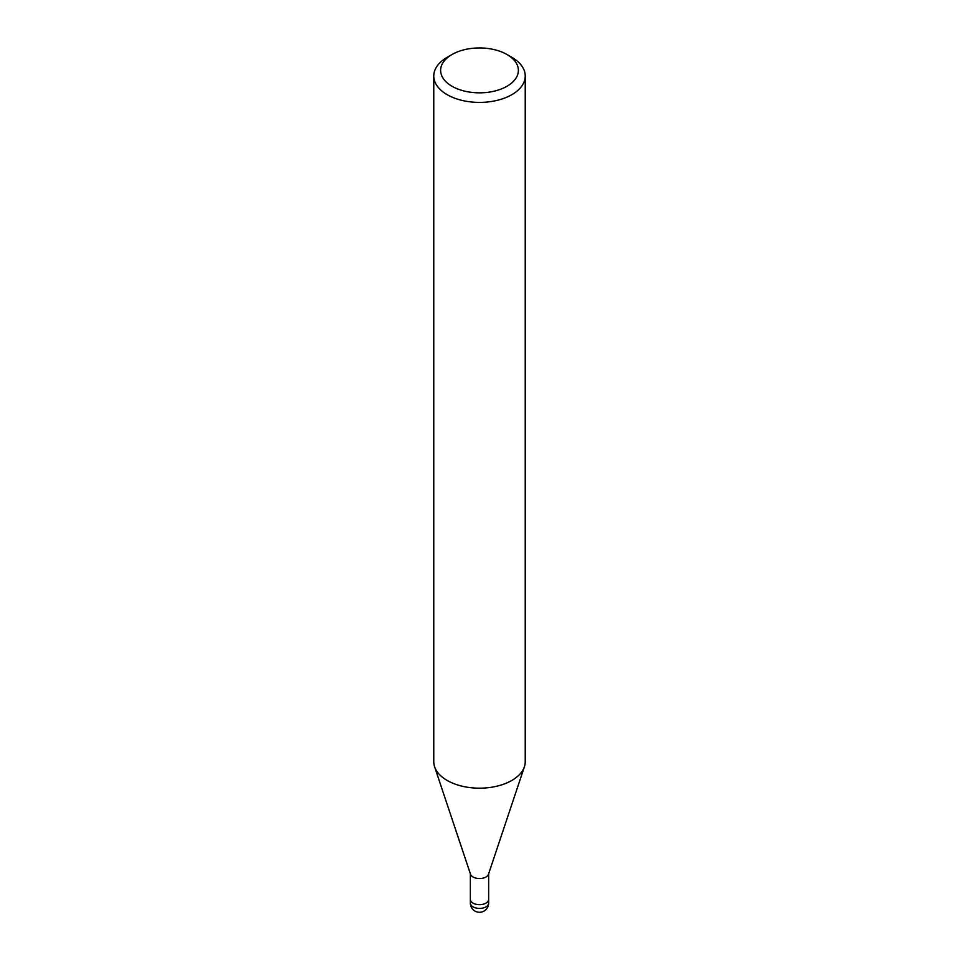 <?xml version="1.0" encoding="UTF-8"?>
<svg xmlns="http://www.w3.org/2000/svg" width="959" height="959" viewBox="0 0 959 959"><rect width="100%" height="100%" fill="white"/><g stroke="black" fill="none" stroke-linecap="round" stroke-linejoin="round"><path stroke-width="1.44" d="M524.345 766.948L488.479 874.26A9.146 5.275 180 0 1 485.961 876.994A9.146 5.275 180 0 1 476.815 878.3A9.146 5.275 180 0 1 470.521 874.26L434.655 766.948M488.646 899.314A9.146 5.286 180 0 1 488.646 899.398A9.146 5.275 180 0 1 485.961 903.126A9.146 5.275 180 0 1 476 904.277A9.146 5.275 180 0 1 470.354 899.398A9.146 5.286 180 0 1 470.354 899.314M506.987 54.519L511.842 57.324A45.732 26.408 180 0 1 525.232 76.001A45.732 26.408 180 0 1 511.842 94.665A45.732 26.408 180 0 1 461.998 100.395A45.732 26.408 180 0 1 433.768 76.001A45.732 26.408 180 0 1 447.158 57.324L452.013 54.519A38.875 22.441 180 0 1 506.987 54.519A38.875 22.441 180 0 1 506.987 86.262A38.875 22.441 180 0 1 452.013 86.262A38.875 22.441 180 0 1 452.013 54.519L447.158 57.324M525.232 76.001L525.232 761.77A45.732 26.408 180 0 1 511.842 780.434A45.732 26.408 180 0 1 461.998 786.164A45.732 26.408 180 0 1 433.768 761.77L433.768 76.001M524.405 766.768A45.732 26.408 180 0 1 511.842 780.434M488.646 903.126A9.146 5.286 180 0 1 485.973 906.866A9.146 5.286 180 0 1 481.862 908.233A9.146 5.286 180 0 1 470.354 903.126A9.146 9.146 0 0 0 484.079 911.05A9.146 9.146 0 0 0 488.646 903.126L488.646 899.398A9.146 5.286 180 0 1 481.862 904.493A9.146 5.286 180 0 1 470.354 899.398L470.354 873.757M488.646 899.398L488.646 873.757M470.354 903.126L470.354 899.398"/></g></svg>
